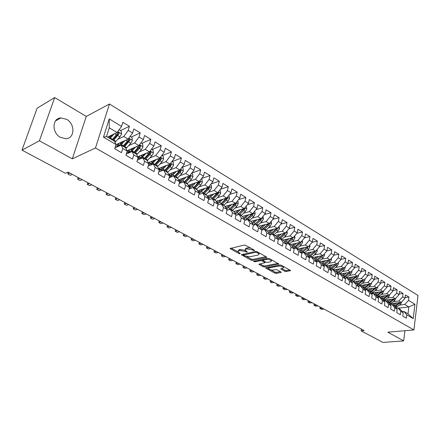 <?xml version="1.0" encoding="UTF-8"?>
<svg xmlns="http://www.w3.org/2000/svg" width="440" height="440" viewBox="0 0 440 440"><rect width="100%" height="100%" fill="white"/><g stroke="black" fill="none" stroke-linecap="round" stroke-linejoin="round"><path stroke-width="0.66" d="M254.43 250.657L254.414 250.217L245.74 245.372L244.129 245.086L230.049 248.551L239.025 253.578L240.119 253.77L240.081 253.347L237.886 251.746L238.805 250.789L239.948 250.536L244.987 251.422L247.198 252.23L247.176 251.801L244.992 250.19L245.938 249.2L247.104 248.941L252.203 249.838L254.43 250.657M66.616 119.323L60.88 117.92C52.036 118.162 51.673 132.93 60.467 137.374L65.945 138.699C74.861 138.484 75.312 123.904 66.616 119.323M284.779 271.298L286.308 271.568L290.62 270.562L281.435 265.32L279.884 265.045L265.617 267.988L274.786 273.103L276.293 273.372L280.973 272.531L281.292 272.245L281.006 271.981L277.228 269.896L275.704 269.627L273.378 270.055C271.089 270.177 269.467 269.687 268.51 268.598L269.335 267.839L278.526 266.101C280.846 265.969 282.486 266.459 283.448 267.564L282.579 268.351L280.704 268.928L284.779 271.298L284.977 270.27L286.506 270.545L289.735 269.957M364.144 330.561L68.062 172.106L65.434 173.283L22 150.139L39.43 140.784L72.309 158.846L95.475 147.989L413.925 329.934L387.833 332.178L403.684 340.885L382.888 342.43L361.125 330.831L364.144 330.561M266.486 257.565L266.8 257.257L266.486 256.966L257.098 251.719L255.503 251.438L241.362 254.733L251.037 260.139L252.577 260.409L266.486 257.565L266.596 257.031M269.429 258.61L278.872 264L264.594 266.976L263.071 266.706L258.885 264.308L265.078 262.625L262.169 260.904L260.618 260.629L254.81 261.8L253.512 261.404L267.861 258.335L269.429 258.61M95.475 147.989L109.461 104.011L418 295.449L413.925 329.934M103.466 137.154L109.219 118.894L121.583 126.39L117.106 132.517L109.258 127.826L106.53 136.538L103.466 137.154L116.028 144.518L114.73 148.753L121.484 152.674L122.76 148.456L127.199 151.058L125.939 155.265L132.555 159.104L133.788 154.919L138.133 157.465L136.917 161.639L143.391 165.402L144.584 161.244L148.841 163.735L147.659 167.882L154 171.567L155.155 167.437L159.324 169.879L158.186 173.998L164.395 177.606L165.512 173.503L169.598 175.896L168.493 179.988L174.576 183.524L175.659 179.448L179.663 181.792L178.59 185.856L184.553 189.321L185.603 185.273L189.524 187.572L188.49 191.609L194.332 195.008L195.349 190.982L199.194 193.237L198.193 197.247L203.918 200.574L204.903 196.581L208.676 198.792L207.702 202.774L213.318 206.036L214.275 202.07L217.971 204.237L217.03 208.191L222.536 211.393L223.46 207.455L227.09 209.578L226.177 213.51L231.578 216.651L232.474 212.735L236.032 214.819L235.147 218.724L240.449 221.804L241.318 217.91L244.805 219.956L243.953 223.839L249.15 226.859L249.992 222.998L253.418 225L252.588 228.855L257.692 231.825L258.511 227.986L261.872 229.955L261.069 233.783L266.079 236.693L266.865 232.881L270.166 234.817L269.39 238.618L274.307 241.478L275.072 237.688L278.317 239.586L277.558 243.364L282.392 246.174L283.135 242.407L286.314 244.272L285.582 248.028L290.329 250.784L291.043 247.044L294.173 248.875L293.464 252.61L298.122 255.316L298.82 251.598L301.889 253.396L301.202 257.109L305.784 259.765L306.455 256.075L309.474 257.84L308.809 261.525L313.308 264.138L313.962 260.469L316.927 262.207L316.283 265.865L320.7 268.439L321.332 264.787L324.247 266.497L323.625 270.132L327.971 272.657L328.581 269.033L331.447 270.716L330.841 274.329L335.115 276.81L335.709 273.207L338.525 274.857L337.937 278.449L342.139 280.891L342.711 277.31L345.483 278.933L344.911 282.502L349.041 284.906L349.597 281.347L352.319 282.942L351.775 286.49L355.834 288.849L356.373 285.318L359.051 286.886L358.518 290.411L362.511 292.732L363.033 289.218L365.668 290.763L365.156 294.267L369.083 296.549L369.589 293.057L372.18 294.575L371.679 298.062L375.546 300.305L376.035 296.835L378.587 298.331L378.103 301.791L381.909 304.002L382.382 300.553L384.89 302.022L384.423 305.465L388.168 307.637L388.625 304.211L391.094 305.657L390.643 309.078L394.328 311.218L394.768 307.808L397.199 309.232L396.764 312.631L400.389 314.743L400.818 311.355L403.211 312.752L402.787 316.135L406.357 318.208L406.775 314.842L403.904 311.421L408.007 313.836L408.854 306.939L404.767 304.497L399.229 305.14M120.516 130.57L129.448 126.297L122.848 122.265L121.583 126.39M129.448 126.297L128.211 130.405L132.578 133.056L128.117 139.101L115.99 144.65M131.258 137.038L140.261 132.908L133.804 128.959L132.578 133.056M140.261 132.908L139.062 136.983L143.341 139.579L138.903 145.547L127.045 150.744M141.785 143.369L150.854 139.376L144.529 135.509L143.341 139.579M150.854 139.376L149.694 143.429L153.885 145.97L149.463 151.861L137.775 156.772M152.097 149.573L161.232 145.717L155.034 141.928L153.885 145.97M161.232 145.717L160.105 149.743L164.214 152.235L159.808 158.048L148.28 162.69M162.201 155.656L171.397 151.927L165.325 148.214L164.214 152.235M171.397 151.927L170.308 155.93L174.328 158.367L169.95 164.109L158.571 168.509M172.112 161.612L181.363 158.015L175.406 154.374L174.328 158.367M181.363 158.015L180.301 161.986L184.245 164.379L179.883 170.049L168.647 174.218M181.896 167.431L191.125 163.977L185.29 160.413L184.245 164.379M191.125 163.977L190.102 167.931L193.969 170.274L189.624 175.874L178.519 179.828M191.84 173.014L200.701 169.829L194.981 166.331L193.969 170.274M200.701 169.829L199.711 173.751L203.5 176.049L199.177 181.583L188.199 185.339M201.575 178.508L210.089 175.566L204.479 172.139L203.5 176.049M210.089 175.566L209.127 179.465L212.845 181.715L208.544 187.181L197.681 190.757M211.118 183.915L219.296 181.192L213.791 177.826L212.845 181.715M219.296 181.192L218.367 185.064L222.007 187.275L217.729 192.671L206.982 196.075M220.462 189.228L228.327 186.709L222.931 183.409L222.007 187.275M228.327 186.709L227.425 190.559L231 192.726L226.738 198.061L216.101 201.295M229.62 194.458L237.188 192.121L231.891 188.887L231 192.726M237.188 192.121L236.313 195.948L239.822 198.072L235.582 203.346L225.049 206.426M238.596 199.595L245.883 197.434L240.686 194.26L239.822 198.072M245.883 197.434L245.036 201.234L248.479 203.324L244.261 208.532L233.827 211.47M247.401 204.655L254.419 202.648L249.321 199.535L248.479 203.324M254.419 202.648L253.6 206.426L256.977 208.472L252.775 213.626L242.396 216.441M256.036 209.627L262.801 207.768L257.791 204.71L256.977 208.472M262.801 207.768L262.004 211.519L265.32 213.532L261.14 218.625L250.729 221.342M264.506 214.522L271.024 212.795L266.107 209.787L265.32 213.532M271.024 212.795L270.254 216.524L273.51 218.499L269.346 223.537L258.913 226.155M272.822 219.335L279.103 217.729L274.274 214.781L273.51 218.499M279.103 217.729L278.355 221.436L281.556 223.372L277.409 228.355L266.948 230.885M280.978 224.065L287.034 222.574L282.293 219.676L281.556 223.372M287.034 222.574L286.308 226.259L289.454 228.162L285.329 233.09L274.852 235.527M288.986 228.723L294.827 227.337L290.169 224.488L289.454 228.162M294.827 227.337L294.124 230.995L297.215 232.87L293.111 237.743L282.612 240.091M296.846 233.305L302.484 232.012L297.908 229.218L297.215 232.87M302.484 232.012L301.802 235.653L304.838 237.49L300.757 242.314L290.235 244.58M304.568 237.809L310.007 236.61L305.509 233.86L304.838 237.49M310.007 236.61L309.348 240.224L312.329 242.033L308.264 246.802L297.732 248.985M312.147 242.242L317.4 241.126L312.978 238.425L312.329 242.033M317.4 241.126L316.762 244.717L319.693 246.494L315.645 251.213L305.102 253.319M319.6 246.604L324.665 245.564L320.32 242.913L319.693 246.494M324.665 245.564L324.049 249.139L326.925 250.883L322.905 255.552L312.351 257.582M331.81 249.931L327.541 247.319L326.925 250.883L331.81 249.931L331.21 253.479L334.043 255.195L330.039 259.82L319.473 261.773M334.054 255.129L338.833 254.221L334.637 251.658L334.043 255.195M338.833 254.221L338.256 257.747L341.039 259.435L337.051 264.011L326.486 265.892M341.061 259.298L345.741 258.44L341.611 255.921L341.039 259.435M345.741 258.44L345.18 261.949L347.914 263.604L343.948 268.136L333.377 269.946M347.947 263.401L352.534 262.592L348.469 260.112L347.914 263.604M352.534 262.592L351.989 266.074L354.679 267.707L350.735 272.19L340.159 273.933M354.723 267.438L359.216 266.673L355.218 264.231L354.679 267.707M359.216 266.673L358.688 270.138L361.334 271.744L357.407 276.183L346.043 277.981M361.383 271.409L365.783 270.688L361.856 268.285L361.334 271.744M365.783 270.688L365.277 274.131L367.879 275.71L363.974 280.104L352.754 281.815M367.939 275.319L372.251 274.637L368.385 272.278L367.879 275.71M372.251 274.637L371.756 278.064L374.319 279.615L370.431 283.965L359.354 285.593M374.385 279.169L378.615 278.526L374.809 276.199L374.319 279.615M378.615 278.526L378.136 281.93L380.661 283.459L376.789 287.766L365.844 289.311M380.727 282.959L384.874 282.354L381.134 280.065L380.661 283.459M384.874 282.354L384.411 285.736L386.898 287.238L383.042 291.506L372.224 292.969M386.969 286.688L391.039 286.116L387.354 283.866L386.898 287.238M391.039 286.116L390.588 289.482L393.036 290.961L389.202 295.191L378.505 296.577M393.113 290.361L397.106 289.823L393.476 287.606L393.036 290.961M397.106 289.823L396.671 293.166L399.075 294.624L395.263 298.815L384.681 300.13M399.163 293.981L403.079 293.475L399.504 291.291L399.075 294.624M403.079 293.475L402.661 296.797L405.026 298.232L401.231 302.379L390.764 303.633M405.114 297.545L408.958 297.066L405.444 294.916L405.026 298.232M408.958 297.066L408.551 300.372L414.931 304.238L413.215 318.615L406.775 314.842M396.275 308.121L397.958 307.929L400.351 309.331L403.211 312.752M400.818 311.355L397.958 307.929M398.305 308.132L408.854 306.939L414.931 304.238M408.551 300.372L404.767 304.497M390.209 304.584L391.925 304.381L394.35 305.805L397.199 309.232M394.768 307.808L391.925 304.381M401.231 302.379L398.855 300.96L393.3 301.637M402.661 296.797L398.855 300.96M384.043 300.993L385.798 300.773L388.256 302.225L391.094 305.657M388.625 304.211L385.798 300.773M395.263 298.815L392.849 297.368L387.283 298.078M396.671 293.166L392.849 297.368M377.784 297.341L379.566 297.11L382.069 298.584L384.89 302.022M382.382 300.553L379.566 297.11M389.202 295.191L386.749 293.722L381.167 294.459M390.588 289.482L386.749 293.722M371.421 293.634L373.241 293.392L375.782 294.888L378.587 298.331M376.035 296.835L373.241 293.392M383.042 291.506L380.55 290.02L374.957 290.785M384.411 285.736L380.55 290.02M364.952 289.867L366.806 289.608L369.391 291.126L372.18 294.575M369.589 293.057L366.806 289.608M376.789 287.766L374.259 286.253L368.649 287.056M378.136 281.93L374.259 286.253M358.38 286.044L360.272 285.764L362.901 287.309L365.668 290.763M363.033 289.218L360.272 285.764M370.431 283.965L367.857 282.43L362.236 283.267M371.756 278.064L367.857 282.43M351.698 282.15L353.628 281.859L356.301 283.426L359.051 286.886M356.373 285.318L353.628 281.859M363.974 280.104L361.356 278.542L355.718 279.416M365.277 274.131L361.356 278.542M344.905 278.201L346.874 277.888L349.591 279.483L352.319 282.942M349.597 281.347L346.874 277.888M357.407 276.183L354.75 274.593L349.096 275.501M358.688 270.138L354.75 274.593M337.997 274.18L340.01 273.851L342.771 275.473L345.483 278.933M342.711 277.31L340.01 273.851M350.735 272.19L348.034 270.578L342.37 271.524M351.989 266.074L348.034 270.578M330.974 270.094L333.025 269.742L335.836 271.392L338.525 274.857M335.709 273.207L333.025 269.742M343.948 268.136L341.204 266.492L335.527 267.482M345.18 261.949L341.204 266.492M323.824 265.942L325.925 265.568L328.779 267.245L331.447 270.716M328.581 269.033L325.925 265.568M337.051 264.011L334.257 262.345L328.57 263.373M338.256 257.747L334.257 262.345M316.558 261.718L318.703 261.316L321.607 263.027L324.247 266.497M321.332 264.787L318.703 261.316M330.039 259.82L327.201 258.121L321.492 259.193M331.21 253.479L327.201 258.121M309.161 257.422L311.355 256.999L314.309 258.737L316.927 262.207M313.962 260.469L311.355 256.999M322.905 255.552L320.018 253.825L314.298 254.942M324.049 249.139L320.018 253.825M301.637 253.049L303.881 252.599L306.884 254.37L309.474 257.84M306.455 256.075L303.881 252.599M315.645 251.213L312.708 249.458L306.983 250.619M316.762 244.717L312.708 249.458M293.975 248.606L296.269 248.127L299.332 249.926L301.889 253.396M298.82 251.598L296.269 248.127M308.264 246.802L305.277 245.014L299.536 246.224M309.348 240.224L305.277 245.014M286.176 244.085L288.53 243.573L291.643 245.405L294.173 248.875M291.043 247.044L288.53 243.573M300.757 242.314L297.715 240.493L291.957 241.753M301.802 235.653L297.715 240.493M278.24 239.481L280.643 238.937L283.817 240.801L286.314 244.272M283.135 242.407L280.643 238.937M293.111 237.743L290.015 235.889L284.251 237.198M294.124 230.995L290.015 235.889M270.155 234.795L272.619 234.218L275.847 236.115L278.317 239.586M275.072 237.688L272.619 234.218M285.329 233.09L282.178 231.204L276.403 232.568M286.308 226.259L282.178 231.204M261.85 230.043L264.451 229.411L267.735 231.341L270.166 234.817M266.865 232.881L264.451 229.411M277.409 228.355L274.203 226.435L268.416 227.86M278.355 221.436L274.203 226.435M253.374 225.214L256.124 224.516L259.474 226.485L261.872 229.955M258.511 227.986L256.124 224.516M269.346 223.537L266.085 221.584L260.282 223.058M270.254 216.524L266.085 221.584M244.728 220.303L247.649 219.532L251.059 221.535L253.418 225M249.992 222.998L247.649 219.532M261.14 218.625L257.812 216.639L252.005 218.174M262.004 211.519L257.812 216.639M235.923 215.303L239.014 214.451L242.49 216.497L244.805 219.956M241.318 217.91L239.014 214.451M252.775 213.626L249.387 211.602L243.568 213.202M253.6 206.426L249.387 211.602M226.941 210.215L230.214 209.275L233.756 211.36L236.032 214.819M232.474 212.735L230.214 209.275M244.261 208.532L240.806 206.47L234.977 208.137M245.036 201.234L240.806 206.47M217.778 205.035L221.243 204.001L224.851 206.124L227.09 209.578M223.46 207.455L221.243 204.001M235.582 203.346L232.067 201.245L226.226 202.978M236.313 195.948L232.067 201.245M208.439 199.76L212.102 198.627L215.782 200.788L217.971 204.237M214.275 202.07L212.102 198.627M226.738 198.061L223.157 195.916L217.305 197.725M227.425 190.559L223.157 195.916M198.902 194.398L202.785 193.144L206.531 195.349L208.676 198.792M204.903 196.581L202.785 193.144M217.729 192.671L214.077 190.487L208.214 192.374M218.367 185.064L214.077 190.487M189.178 188.936L193.281 187.556L197.104 189.805L199.194 193.237M195.349 190.982L193.281 187.556M208.544 187.181L204.815 184.954L198.946 186.918M209.127 179.465L204.815 184.954M179.245 183.376L183.585 181.858L187.484 184.151L189.524 187.572M185.603 185.273L183.585 181.858M199.177 181.583L195.377 179.311L189.503 181.357M199.711 173.751L195.377 179.311M169.103 177.716L173.701 176.038L177.678 178.382L179.663 181.792M175.659 179.448L173.701 176.038M189.624 175.874L185.752 173.558L179.867 175.687M190.102 167.931L185.752 173.558M158.818 171.936L163.609 170.11L167.668 172.496L169.598 175.896M165.512 173.503L163.609 170.11M179.883 170.049L175.934 167.69L170.038 169.912M180.301 161.986L175.934 167.69M148.17 166.1L153.312 164.054L157.46 166.49L159.324 169.879M155.155 167.437L153.312 164.054M169.95 164.109L165.919 161.7L160.012 164.021M170.308 155.93L165.919 161.7M137.357 160.132L142.808 157.872L147.037 160.358L148.841 163.735M144.584 161.244L142.808 157.872M159.808 158.048L155.694 155.59L149.781 158.01M160.105 149.743L155.694 155.59M126.302 154.066L132.077 151.564L136.395 154.105L138.133 157.465M133.788 154.919L132.077 151.564M149.463 151.861L145.266 149.353L139.337 151.882M149.694 143.429L145.266 149.353M114.994 147.895L121.121 145.118L125.532 147.714L127.199 151.058M122.76 148.456L121.121 145.118M138.903 145.547L134.613 142.984L128.678 145.629M139.062 136.983L134.613 142.984M106.53 136.538L114.433 141.191L116.028 144.518M128.117 139.101L123.739 136.483L117.794 139.255M128.211 130.405L123.739 136.483M361.377 329.082L361.125 330.831M403.684 340.885L404.932 330.709M72.309 158.846L86.29 116.413L54.659 97.57L39.43 140.784M54.659 97.57L37.131 108.191L22 150.139M86.29 116.413L109.461 104.011M402.248 311.603L403.904 311.421M117.106 132.517L107.503 137.109M109.219 118.894L109.258 127.826M408.007 313.836L413.215 318.615M250.553 248.061L247.33 247.88L247.104 248.941M245.124 249.585L246.169 248.144L247.33 247.88M245.025 250.272L240.174 249.486L239.948 250.536M238.018 251.152L239.036 249.739L240.174 249.486M231.094 248.072L237.914 251.801M246.758 256.647L251.257 259.105L252.797 259.38L265.958 256.669M242.418 254.271L243.452 254.832M256.878 252.445L255.767 252.252L243.397 255.074L244.789 255.921L249.761 256.801L258.088 255.046L259.072 254.062L256.878 252.445L257.037 251.686M243.617 254.012L243.424 254.947M258.918 253.787L259.259 252.929M278.003 263.401L264.798 265.953L264.594 266.976M259.957 263.868L263.28 265.683L264.798 265.953M262.977 260.194L261.596 259.606M270.661 261.756L271.507 260.947C270.512 259.804 268.84 259.298 266.497 259.44L263.247 260.095L262.939 260.398L263.252 260.684L265.853 262.125L267.405 262.399L270.661 261.756M271.623 260.37L271.711 259.886M269.269 258.533L267.883 258.329M263.142 259.292L262.971 260.221M281.782 268.499L284.977 270.27M283.564 266.97L283.657 266.563M281.067 265.161L280.11 265.018M268.791 267.157L268.598 268.169M271.079 269.951L274.989 272.091L276.49 272.36L280.406 271.651M266.701 267.559L268.494 268.538M112.294 134.816L109.274 138.149M114.059 133.975L109.995 138.578M119.136 129.739L121.193 130.977L121.583 133.936L119.917 136.857L114.989 142.34M110.347 137.033L110.132 135.85M113.421 140.591L119.141 133.601L118.382 132.369L112.096 139.81M108.163 136.791L108.07 137.445M119.141 133.601L118.058 134.112L112.689 140.162M123.2 141.35L121.215 143.578C119.075 145.865 117.392 146.674 116.155 145.992L115.72 145.524M124.982 140.536L120.665 145.327M115.5 147.614L115.148 147.384M130.141 136.362L132.022 137.495L132.413 140.426L130.763 143.314L125.967 148.588M117.904 143.853L117.409 144.078M121.005 143.803L120.929 142.389M124.311 146.999L130.02 140.102L129.283 138.892L123.019 146.234M117.42 143.996L117.53 146.196M117.607 146.173L117.915 143.77M118.894 143.319L118.712 144.666L119.543 145.156M130.02 140.102L128.931 140.602L123.563 146.559M118.641 145.756L118.712 144.666M133.881 147.746L131.934 149.897C129.805 152.147 128.106 152.928 126.847 152.24L127.023 152.345M135.68 146.96L130.972 152.042M140.916 142.846L142.626 143.875L143.017 146.779L141.389 149.639L136.714 154.721M131.45 150.409L131.472 148.803M134.981 153.269L139.387 148.445L140.674 146.476L139.964 145.282L133.711 152.526M127.991 150.332L128.167 152.471L128.425 150.139M129.415 149.705L129.272 150.865L130.262 151.448M140.674 146.476L139.579 146.955L134.217 152.823M129.217 152.103L129.272 150.865M69.872 173.074L67.81 173.987L70.285 175.307L72.353 174.399M68.376 172.277L67.81 173.987M144.353 154.011L142.439 156.09C140.635 157.993 139.09 158.823 137.808 158.576M146.163 153.246L141.02 158.614M151.465 149.193L153.021 150.128L153.412 153.005L151.795 155.832L147.235 160.732M141.697 156.838L141.79 155.084M145.437 159.418L149.831 154.666L151.118 152.719L150.425 151.541L144.194 158.686M138.358 156.53L138.595 158.614M138.523 158.422L138.732 156.371M139.728 155.953L139.618 156.937L140.767 157.614M151.118 152.719L150.007 153.18L144.656 158.961M139.59 158.312L139.618 156.937M79.728 178.349L77.649 179.234L80.08 180.532L82.165 179.652M78.194 177.529L77.649 179.234M154.611 160.144L152.73 162.162C151.201 163.774 149.815 164.599 148.583 164.643M156.437 159.406L150.782 165.061M161.805 155.413L163.207 156.255L163.592 159.104L161.992 161.904L157.537 166.634M151.756 163.108L151.882 161.238M155.678 165.446L160.072 160.76L161.348 158.835L160.677 157.674L154.462 164.725M148.522 162.597L148.517 163.13M148.687 164.28L148.814 164.632M148.731 163.531L148.841 162.465M149.847 162.063L149.76 162.894L151.058 163.658M161.348 158.835L160.232 159.286L154.886 164.978M149.765 164.384L149.76 162.894M89.408 183.53L87.307 184.388L89.694 185.658L91.8 184.811M87.841 182.694L87.307 184.388M164.67 166.149L162.822 168.107L159.159 170.489M166.502 165.44L163.037 169.114L160.083 171.452M171.936 161.507L173.19 162.261L173.575 165.083L171.99 167.855L167.602 172.458M161.629 169.219L161.777 167.266M165.721 171.347L170.104 166.732L171.369 164.83L170.72 163.686L164.527 170.643M158.725 168.79L158.757 168.438M159.77 168.041L159.704 168.735L161.145 169.582M171.369 164.83L170.253 165.264L164.912 170.874M159.748 170.324L159.704 168.735M98.912 188.617L96.8 189.448L99.143 190.702L101.266 189.877M97.317 187.764L96.8 189.448M174.531 172.035L172.711 173.943L169.532 176.132M176.374 171.353L172.937 174.944L169.142 177.59M181.863 167.481L182.974 168.152L183.359 170.946L181.792 173.69L177.408 178.222M171.314 175.186L171.468 173.173M175.56 177.139L179.944 172.59L181.198 170.709L180.565 169.576L174.389 176.446M169.505 173.905L169.455 174.46L171.034 175.384M181.198 170.709L180.07 171.127L174.74 176.655M169.461 175.654L169.455 174.46M108.257 193.617L106.123 194.42L108.427 195.652L110.567 194.854M106.629 192.748L106.123 194.42M184.201 177.804L179.597 181.687M186.054 177.144L182.649 180.664L179.322 183.079M191.593 173.333L192.566 173.921L192.957 176.693L191.4 179.41L187.028 183.876M180.829 181.016L180.972 178.954M189.684 175.797L188.441 177.65L184.063 182.138M179.053 179.641L179.02 180.076L180.73 181.082M185.213 182.815L189.585 178.332L190.834 176.473L189.959 175.445M190.834 176.473L189.701 176.875L184.377 182.32M179.003 180.659L179.02 180.076M117.436 198.534L115.286 199.309L117.552 200.519L119.708 199.744M115.781 197.643L115.286 199.309M193.683 183.464L189.294 187.181M195.547 182.826L192.17 186.269L189.305 188.43M201.135 179.075L201.977 179.586L202.362 182.331L200.822 185.02L196.455 189.426M190.163 186.714L190.295 184.624M199.084 181.615L193.551 187.715M188.424 185.262L190.168 186.621M194.678 188.381L199.045 183.964L200.282 182.122L199.612 181.027M200.282 182.122L199.144 182.512L193.831 187.88M126.462 203.357L124.295 204.111L126.522 205.299L128.695 204.556M124.779 202.461L124.295 204.111M202.989 189.007L198.787 192.572M204.859 188.392L199.089 193.661M210.49 184.707L211.206 185.136L211.591 187.858L210.062 190.52L205.711 194.865M199.331 192.286L199.441 190.174M208.335 187.248L202.862 193.188M203.962 193.842L208.323 189.486L209.556 187.666L209.028 186.577M209.556 187.666L208.406 188.04L203.104 193.336M135.328 208.104L133.15 208.835L135.339 210.001L137.522 209.281M133.617 207.191L133.15 208.835M212.113 194.447L208.093 197.857M213.994 193.853L208.67 198.781M219.67 190.229L220.264 190.586L220.644 193.281L219.131 195.921L214.786 200.206M208.34 197.736L208.423 195.619M217.41 192.775L211.816 198.715M213.076 199.199L217.421 194.904L218.647 193.1L218.229 192.044M218.647 193.1L217.498 193.463L212.207 198.688M144.051 212.773L141.856 213.477L144.007 214.627L146.207 213.928M142.312 211.844L141.856 213.477M221.073 199.788L217.217 203.055M222.959 199.21L217.795 203.962M228.668 195.641L229.147 195.932L229.532 198.605L228.03 201.218L223.691 205.441M217.184 203L217.239 200.948M226.32 198.187L220.479 204.232M222.013 204.452L226.353 200.216L227.568 198.435L227.244 197.428M227.568 198.435L226.413 198.787L220.902 204.105M152.62 217.36L150.414 218.042L152.531 219.175L154.743 218.493M150.86 216.42L150.414 218.042L150.849 216.414M229.862 205.018L226.166 208.153M231.759 204.468L226.749 209.049M237.501 200.959L237.87 201.179L238.249 203.825L236.759 206.415L232.436 210.584M225.858 207.674L225.902 206.179M235.059 203.5L228.965 209.632M230.786 209.611L235.114 205.436L236.324 203.671L236.088 202.719M236.324 203.671L235.164 204.006L229.157 209.578M161.051 221.87L158.835 222.536L160.913 223.647L163.141 222.987M159.269 220.919L158.835 222.536L159.247 220.907M238.491 210.161L234.944 213.164M240.394 209.622L235.527 214.049M246.174 206.173L246.807 208.951L245.333 211.519L241.016 215.628M234.382 212.316L234.405 211.31M243.639 208.709L237.264 214.935M239.399 214.676L243.716 210.556L244.915 208.808L244.75 207.928M244.915 208.808L243.755 209.138L237.501 214.77M169.345 226.309L167.112 226.952L169.163 228.041L171.397 227.409M167.536 225.341L167.112 226.952L167.503 225.324M246.966 215.204L243.551 218.086M248.875 214.687L244.139 218.966M254.683 211.294L255.206 213.983L253.748 216.524L249.442 220.583M242.754 216.893L242.759 216.343M252.06 213.823L245.377 220.132M247.852 219.648L252.159 215.584L253.352 213.857L253.248 213.048M253.352 213.857L252.186 214.17L246.136 219.626M177.502 230.676L175.257 231.292L177.276 232.37L179.52 231.754M175.67 229.697L175.257 231.292L175.626 229.674M255.288 220.154L252.005 222.921M257.197 219.654L252.593 223.795M263.032 216.321L263.456 218.928L262.009 221.447L257.714 225.451M260.332 218.834L255.563 223.591L253.38 225.187M256.152 224.532L260.453 220.517L261.635 218.806L261.586 218.081M261.635 218.806L260.469 219.109L254.628 224.384M185.526 234.971L183.271 235.565L185.257 236.627L187.512 236.032M183.673 233.981L183.271 235.565L183.623 233.948M263.456 225.011L260.298 227.673M265.375 224.532L260.893 228.536M271.194 221.298L271.557 223.784L270.122 226.276L265.837 230.23M268.455 223.757L261.795 229.84M264.105 229.493L268.593 225.363L269.77 223.674L269.764 223.031M269.77 223.674L268.598 223.966L262.977 229.048M193.419 239.195L191.158 239.773L193.111 240.812L195.371 240.24M191.549 238.194L191.158 239.773L191.488 238.161M271.486 229.785L268.439 232.348M273.405 229.323L269.038 233.2M279.175 226.232L279.516 228.547L278.091 231.022L273.823 234.922M276.436 228.591L269.935 234.482M271.865 234.394L276.589 230.126L277.788 227.904M277.761 228.448L276.589 228.734L271.189 233.618M201.19 243.353L198.919 243.914L200.838 244.937L203.11 244.382M199.298 242.341L198.919 243.914L199.227 242.303M279.367 234.476L276.43 236.935M281.292 234.031L277.035 237.787M287.018 231.077L287.337 233.233L285.923 235.681L281.661 239.536M284.273 233.338L277.926 239.041M279.477 239.201L284.444 234.801L285.659 232.7M285.61 233.145L284.433 233.415L279.268 238.095M208.835 247.445L206.553 247.984L208.445 248.996L210.727 248.457M206.927 246.422L206.553 247.984L206.844 246.378M287.117 239.085L284.284 241.45M289.047 238.651L284.889 242.297M294.718 235.829L295.014 237.831L293.618 240.262L289.366 244.063M291.979 237.996L285.775 243.524M286.941 243.914L292.166 239.399L293.381 237.419M293.32 237.754L292.144 238.018L287.221 242.479M216.359 251.471L214.071 251.994L215.936 252.989L218.224 252.466M214.434 250.443L214.071 251.994L214.346 250.393M294.734 243.606L291.995 245.889M296.665 243.194L292.606 246.73M302.286 240.499L302.566 242.358L301.175 244.761L296.94 248.518M299.547 242.572L293.486 247.935M294.245 248.551L299.75 243.914L300.955 242.077M300.9 242.286L299.717 242.539L295.048 246.763M223.768 255.437L221.474 255.943L223.306 256.922L225.605 256.416M221.832 254.397L221.474 255.943L221.727 254.342M302.214 248.056L299.569 250.25M304.15 247.654L300.185 251.086M309.727 245.086L309.986 246.802L308.605 249.183L304.381 252.896M306.988 247.066L301.059 252.269M301.593 252.995L307.202 248.353L308.314 246.747M307.125 247.038L306.389 247.753M231.061 259.341L228.762 259.831L230.566 260.794L232.87 260.304M229.108 258.291L228.762 259.831L228.998 258.236M309.573 252.428L307.016 254.54M311.509 252.043L307.637 255.376M317.036 249.59L317.279 251.169L315.909 253.534L311.696 257.197M314.298 251.482L308.5 256.537M309.029 257.246L314.534 252.714L315.623 251.218M314.402 251.466L313.968 251.889M238.244 263.18L235.939 263.654L237.716 264.605L240.026 264.138M236.275 262.13L235.939 263.654L236.159 262.064M316.805 256.724L314.331 258.759M318.742 256.355L314.952 259.589M324.225 254.018L324.445 255.464L323.092 257.807L318.89 261.426M321.486 255.827L315.816 260.728M316.338 261.432L321.734 257.004L322.795 255.574M245.316 266.97L243.007 267.427L244.756 268.356L247.071 267.905M243.331 265.903L243.007 267.427L243.21 265.837M323.917 260.947L321.47 262.944M325.859 260.59L322.152 263.736M331.298 258.363L331.496 259.688L330.154 262.014L325.963 265.589M328.559 260.089L322.999 264.858M323.521 265.546L328.818 261.217L329.852 259.853M252.285 270.699L249.964 271.139L251.691 272.058L254.012 271.618M250.283 269.627L249.964 271.139L250.151 269.555M330.913 265.106L328.482 267.069M332.855 264.759L329.225 267.817M338.245 262.642L338.432 263.841L337.095 266.145L332.783 269.786M335.511 264.286L330.066 268.917M330.583 269.594L335.786 265.364L336.787 264.061M259.144 274.368L256.822 274.797L258.522 275.699L260.843 275.281M257.136 273.29L256.822 274.797L256.993 273.218M337.793 269.192L335.374 271.123M339.735 268.857L336.177 271.832M345.081 266.844L345.252 267.927L343.926 270.21L339.438 273.944M342.348 268.411L337.013 272.91M337.53 273.576L342.634 269.445L343.613 268.191M265.903 277.987L263.577 278.399L265.249 279.29L267.581 278.883M263.879 276.903L263.577 278.399L263.731 276.821M344.559 273.207L342.155 275.11M346.5 272.888L343.019 275.787M351.808 270.974L351.956 271.942L350.642 274.208L345.972 278.031M349.074 272.464L343.844 276.843M344.355 277.497L349.377 273.454L350.323 272.256M272.564 281.551L270.232 281.947L271.882 282.827L274.214 282.43M270.529 280.462L270.232 281.947L270.375 280.379M351.219 277.162L348.832 279.037M353.161 276.853L349.745 279.675M358.424 275.033L358.556 275.897L357.252 278.146L352.391 282.046M355.691 276.452L350.565 280.714M351.07 281.358L356.928 276.254M279.125 285.06L276.788 285.445L278.416 286.308L280.753 285.934M277.079 283.965L276.788 285.445L276.92 283.877M357.77 281.05L355.394 282.898M359.711 280.753L356.361 283.503M364.931 279.026L365.046 279.785L363.754 282.018L358.699 285.995M362.202 280.374L357.17 284.526M357.676 285.153L363.424 280.187M285.593 288.525L283.25 288.893L284.856 289.745L287.194 289.377M283.536 287.419L283.25 288.893L282.986 288.629L283.366 287.331M364.216 284.878L361.856 286.699M366.157 284.592L362.857 287.282M371.338 282.953L371.437 283.613L370.156 285.824L364.942 289.85M368.61 284.235L363.677 288.277M364.172 288.893L369.82 284.059M291.968 291.935L289.625 292.286L291.203 293.128L293.546 292.776M289.9 290.824L289.625 292.286L289.344 292.023L289.724 290.73M370.557 288.645L368.214 290.439M372.504 288.37L369.215 291.027M377.641 286.82L377.729 287.381L376.453 289.575L371.338 293.535M374.918 288.03L370.073 291.968M370.563 292.578L376.112 287.865M298.249 295.295L295.9 295.636L297.457 296.466L299.805 296.125M296.17 294.184L295.9 295.636L295.614 295.367L295.988 294.085M376.805 292.353L374.473 294.118M378.747 292.089L375.48 294.707M383.845 290.62L382.652 293.266L377.608 297.127M381.123 291.764L376.365 295.603M376.855 296.202L382.305 291.605M304.442 298.606L302.088 298.936L303.622 299.756L305.976 299.431M302.352 297.49L302.088 298.936L301.791 298.661L302.165 297.391M382.954 295.999L380.639 297.743M384.896 295.746L381.645 298.331M389.95 294.36L388.757 296.901L383.796 300.685M387.233 295.444L382.564 299.184M383.048 299.772L388.405 295.29M310.547 301.873L308.193 302.192L309.705 303L312.059 302.687M308.445 300.751L308.193 302.192L307.885 301.911L308.253 300.652M389.01 299.591L386.705 301.312M390.945 299.349L387.717 301.901M395.967 298.04L394.763 300.476L389.879 304.189M393.25 299.062L388.663 302.709M389.142 303.286L394.411 298.92M316.564 305.096L314.209 305.399L315.7 306.196L318.054 305.894M314.457 303.969L314.209 305.399L313.891 305.118L314.259 303.864M394.972 303.127L392.678 304.821M396.908 302.896L393.69 305.421M401.885 301.664L400.681 304.002L395.874 307.637M399.174 302.627L394.664 306.185M395.137 306.752L400.323 302.489M322.498 308.27L320.144 308.567L321.613 309.348L323.966 309.062M320.386 307.142L320.144 308.567L319.814 308.275L320.183 307.032M252.362 249.073L252.203 249.838M246.169 248.144L245.938 249.2M246.257 251.295L246.098 252.038M245.185 250.514L244.987 251.422M239.036 249.739L238.805 250.789M239.184 252.857L239.025 253.578M230.549 248.199L230.395 248.87M253.479 249.695L253.314 250.459M252.797 259.38L252.577 260.409M251.257 259.105L251.037 260.139M241.835 254.397L241.692 255.035M255.948 251.411L255.767 252.252M243.793 253.974L243.601 254.87M258.197 252.335L258.038 253.094M278.652 263.769L278.548 264.297M263.28 265.683L263.071 266.706M259.32 263.995L259.199 264.594M264.919 261.608L264.77 262.339M262.383 259.864L262.169 260.904M260.794 259.765L260.618 260.629M254.991 260.947L254.81 261.8M266.679 258.572L266.497 259.44M263.423 259.232L263.247 260.095M281.111 268.626L280.995 269.203M278.69 265.271L278.526 266.101M269.5 267.025L269.335 267.839M281.072 272.019L280.973 272.531M276.49 272.36L276.293 273.372M274.989 272.091L274.786 273.103M266.041 267.68L265.925 268.263M290.389 270.325L290.29 270.853M286.506 270.545L286.308 271.568M121.572 133.864L117.783 131.593M112.503 139.364L110.401 138.127M108.741 136.516L110.094 137.319M115.913 141.372L113.828 140.145M116.507 134.827L114.62 133.705M119.917 136.857L117.832 135.614M132.401 140.349L128.793 138.188M123.426 145.794L121.368 144.584M119.675 142.962L121.017 143.754M126.764 147.757L124.718 146.559M127.424 141.328L125.615 140.245M130.763 143.314L128.722 142.098M143.011 146.707L139.574 144.645M134.118 152.091L132.105 150.904M130.388 149.276L131.505 149.936M137.39 154.017L135.388 152.84M138.116 147.691L136.373 146.652M141.389 149.639L139.387 148.445M153.401 152.933L150.128 150.97M144.601 158.263L142.626 157.097M140.888 155.463L141.79 155.996M147.802 160.149L145.844 158.994M148.594 153.929L146.916 152.933M151.795 155.832L149.831 154.666M163.587 159.032L160.474 157.168M154.869 164.307L152.933 163.169M151.173 161.524L151.871 161.942M158.01 166.155L156.085 165.022M158.857 160.039L157.245 159.082M161.992 161.904L160.072 160.76M173.564 165.011L170.61 163.24M164.929 170.231L163.037 169.114M161.255 167.47L161.761 167.767M168.009 172.046L166.128 170.935M168.911 166.023L167.371 165.105M171.99 167.855L170.104 166.732M183.348 170.874L180.543 169.191M174.796 176.038L172.937 174.944M171.138 173.294L171.457 173.481M177.815 177.815L175.967 176.732M178.772 171.892L177.293 171.012M181.792 173.69L179.944 172.59M192.946 176.622L190.278 175.027M184.47 181.737L182.649 180.664M187.429 183.48L185.62 182.413M188.441 177.65L187.017 176.803M191.4 179.41L189.585 178.332M202.351 182.259L199.826 180.747M193.958 187.319L192.17 186.269M196.862 189.03L195.085 187.985M197.918 183.293L196.554 182.479M200.822 185.02L199.045 183.964M211.58 187.787L209.193 186.357M203.264 192.797L201.509 191.769M197.945 191.191L199.342 192.011M206.113 194.475L204.369 193.452M207.218 188.826L205.909 188.051M210.062 190.52L208.323 189.486M220.638 193.215L218.372 191.857M212.394 198.176L210.672 197.164M207.399 196.74L208.346 197.296M215.188 199.821L213.477 198.814M216.337 194.26L215.083 193.512M219.131 195.921L217.421 194.904M229.521 198.534L227.381 197.257M221.353 203.451L219.665 202.455M216.667 202.18L217.184 202.483M224.092 205.062L222.415 204.078M225.286 199.584L224.087 198.869M228.03 201.218L226.353 200.216M238.238 203.759L236.22 202.549M230.142 208.626L228.487 207.647M232.837 210.21L231.187 209.242M234.069 204.815L232.92 204.127M236.759 206.415L235.114 205.436M246.796 208.885L244.899 207.746M238.772 213.708L237.144 212.746M241.417 215.259L239.795 214.308M242.693 209.946L241.588 209.286M245.333 211.519L243.716 210.556M255.2 213.923L253.413 212.85M247.247 218.691L245.647 217.751M249.838 220.22L248.254 219.285M251.152 214.984L250.096 214.352M253.748 216.524L252.159 215.584M263.45 218.862L261.767 217.855M255.563 223.591L253.996 222.668M258.11 225.093L256.553 224.174M259.463 219.929L258.451 219.329M262.009 221.447L260.453 220.517M271.552 223.718L269.978 222.772M263.736 228.404L262.19 227.497M266.239 229.878L264.704 228.971M267.625 224.785L266.656 224.213M270.122 226.276L268.593 225.363M279.51 228.487L278.036 227.601M271.761 233.129L270.243 232.238M274.219 234.575L272.712 233.69M275.638 229.559L274.709 229.009M278.091 231.022L276.589 230.126M287.326 233.167L285.951 232.348M279.642 237.771L278.157 236.891M282.057 239.19L280.577 238.321M283.509 234.245L282.623 233.717M285.923 235.681L284.444 234.801M295.009 237.771L293.728 237.006M287.386 242.33L285.929 241.466M289.762 243.727L288.31 242.869M291.247 238.849L290.4 238.348M293.618 240.262L292.166 239.399M302.555 242.292L301.373 241.582M294.998 246.813L293.562 245.966M297.336 248.182L295.906 247.341M298.848 243.375L298.04 242.897M301.175 244.761L299.75 243.914M309.975 246.741L308.88 246.081M302.484 251.213L301.07 250.382M304.777 252.566L303.369 251.74M306.317 247.825L305.547 247.363M308.605 249.183L307.202 248.353M317.268 251.108L316.256 250.503M309.837 255.547L308.451 254.727M312.092 256.872L310.712 256.058M313.659 252.192L312.928 251.757M315.909 253.534L314.534 252.714M324.44 255.404L323.51 254.848M317.064 259.804L315.7 259.001M319.281 261.107L317.928 260.31M320.875 256.493L320.183 256.075M323.092 257.807L321.734 257.004M331.491 259.628L330.644 259.122M324.175 263.989L322.834 263.197M326.354 265.271L325.023 264.484M327.976 260.716L327.311 260.321M330.154 262.014L328.818 261.217M338.421 263.78L337.651 263.318M331.166 268.103L329.846 267.328M333.311 269.368L331.997 268.593M334.956 264.869L334.323 264.495M337.095 266.145L335.786 265.364M345.241 267.867L344.548 267.449M338.041 272.151L336.749 271.387M340.153 273.394L338.861 272.635M341.82 268.956L341.22 268.603M343.926 270.21L342.634 269.445M351.951 271.887L351.329 271.513M344.806 276.133L343.53 275.385M346.885 277.354L345.615 276.606M348.574 272.976L348.007 272.641M350.642 274.208L349.377 273.454M358.545 275.836L358 275.512M351.461 280.055L350.207 279.312M353.502 281.254L352.253 280.517M355.212 276.93L354.679 276.612M357.252 278.146L356.004 277.404M365.041 279.73L364.562 279.444M358.012 283.91L356.774 283.179M360.019 285.093L358.787 284.367M361.752 280.825L361.245 280.522M363.754 282.018L362.527 281.287M371.432 283.558L371.019 283.311M364.452 287.7L363.236 286.985M366.432 288.866L365.222 288.151M368.181 284.652L367.702 284.367M370.156 285.824L368.945 285.109M377.718 287.326L377.372 287.117M370.799 291.434L369.6 290.73M372.741 292.578L371.553 291.88M374.512 288.42L374.061 288.151M376.453 289.575L375.265 288.866M383.911 291.033L383.625 290.862M377.042 295.108L375.859 294.415M378.956 296.236L377.784 295.548M380.743 292.127L380.32 291.874M382.652 293.266L381.48 292.567M383.185 298.727L382.025 298.045M385.072 299.838L383.917 299.161M386.875 295.779L386.474 295.543M388.757 296.901L387.602 296.214M389.235 302.291L388.091 301.62M391.094 303.386L389.956 302.715M392.915 299.376L392.541 299.151M394.763 300.476L393.63 299.8M395.192 305.8L394.07 305.135M397.023 306.878L395.901 306.218M398.86 302.913L398.508 302.704M400.681 304.002L399.564 303.336M55.517 120.918L60.88 117.92M259.292 253.006L259.072 254.062M265.249 261.789L265.078 262.625M271.716 259.903L271.507 260.947M283.646 266.552L283.448 267.564M117.992 132.555L118.382 132.369M128.915 139.062L129.283 138.892M139.612 145.437L139.964 145.282M150.09 151.679L150.425 151.541M160.358 157.801L160.677 157.674M170.423 163.801L170.72 163.686M180.285 169.68L180.565 169.576"/></g></svg>
